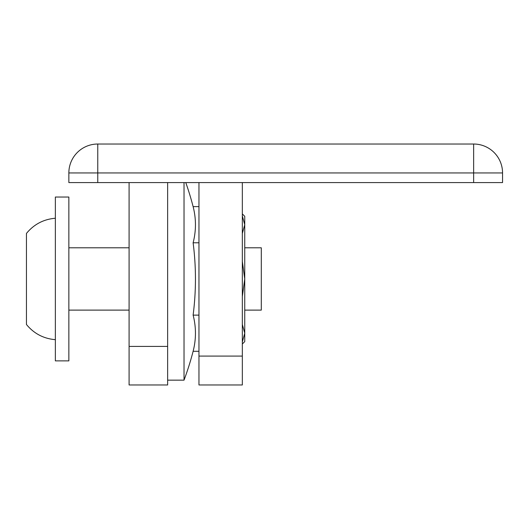 <?xml version="1.0" encoding="UTF-8"?>
<svg xmlns="http://www.w3.org/2000/svg" width="529" height="529" viewBox="0 0 529 529"><rect width="100%" height="100%" fill="white"/><g stroke="black" fill="none" stroke-linecap="round" stroke-linejoin="round"><path stroke-width="0.79" d="M242.335 213.901L244.742 216.315L244.742 341.602L242.335 344.009M242.335 215.931L244.742 224.706L242.335 233.474M198.964 242.791L193.118 242.791A282.261 141.131 180 0 0 193.118 206.621L198.964 206.621M184.026 182.578L184.026 380.153A289.132 289.132 0 0 0 193.118 351.296A282.261 141.131 180 0 0 193.118 315.125A282.261 282.261 0 0 0 193.118 242.791M193.118 351.296L198.964 351.296M242.335 341.979L244.742 333.21L242.335 324.436M198.964 315.125L193.118 315.125M242.335 261.419L244.742 278.955L242.335 296.498M68.856 197.039L68.856 360.877L55.36 360.877L55.36 197.039L68.856 197.039M55.36 339.671C43.596 338.666 33.962 333.607 26.45 324.495L26.45 233.421C33.962 224.309 43.596 219.251 55.36 218.239M244.742 310.113L261.293 310.113L261.293 247.797L244.742 247.797M261.293 247.797L261.293 310.113M502.55 182.578L68.856 182.578L68.856 172.943L502.55 172.943L502.55 182.578M68.856 172.943A28.91 28.91 0 0 1 97.766 144.027L473.64 144.027A28.91 28.91 0 0 1 502.55 172.943A28.91 28.91 0 0 0 473.64 144.027L473.64 182.578M129.089 346.422L129.089 384.973L167.64 384.973L167.64 346.422L129.089 346.422L129.089 182.578M167.64 182.578L167.64 346.422M198.964 356.083L198.964 384.973L242.335 384.973L242.335 356.083L198.964 356.083L198.964 182.578M242.335 182.578L242.335 356.083M97.766 144.027L97.766 182.578M193.118 206.621A289.132 289.132 0 0 0 185.778 182.578M184.026 380.153L167.64 380.153M68.856 310.113L129.089 310.113M68.856 247.797L129.089 247.797"/></g></svg>
